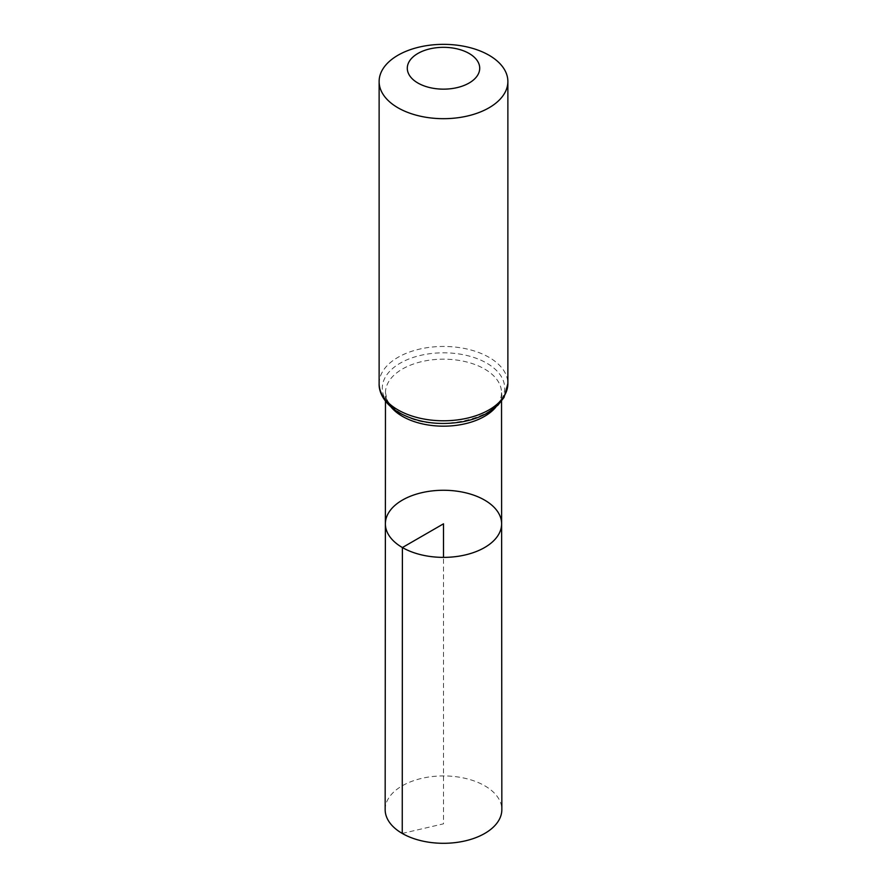 <?xml version="1.0" encoding="UTF-8"?>
<svg xmlns="http://www.w3.org/2000/svg" width="887" height="887" viewBox="0 0 887 887"><rect width="100%" height="100%" fill="white"/><g stroke="black" fill="none" stroke-linecap="round" stroke-linejoin="round"><path stroke-width="0.67" stroke-dasharray="4.43 3.33" d="M385.379 523.807A58.121 33.551 180 0 1 443.5 490.267A58.121 33.551 180 0 1 501.621 523.807M385.158 809.598A58.342 33.684 180 0 1 421.181 778.498A58.342 33.684 180 0 1 484.757 785.793A58.342 33.684 180 0 1 501.842 809.598M402.243 833.436L443.5 823.823L443.5 557.38M391.067 407.022A58.021 33.495 180 0 1 385.479 392.664A58.021 33.495 180 0 1 443.5 359.18A58.021 33.495 180 0 1 501.521 392.664A58.021 33.495 180 0 1 495.933 407.022M379.126 383.616A64.374 37.165 180 0 1 443.5 346.451A64.374 37.165 180 0 1 507.874 383.616M400.225 413.131A61.203 35.336 180 0 1 427.656 354.013A61.203 35.336 180 0 1 502.607 397.287A61.203 35.336 180 0 1 400.225 413.131M501.532 401.146L501.521 392.664C506.909 415.97 434.907 436.216 401.135 413.42C393.695 408.951 388.927 404.162 386.832 399.05L385.479 392.664L385.468 401.146"/><path stroke-width="1.33" d="M402.399 547.545A58.121 33.551 180 0 1 385.379 523.807A58.121 33.551 180 0 1 443.5 490.267A58.121 33.551 180 0 1 501.621 523.807A58.121 33.551 180 0 1 465.753 554.818A58.121 33.551 180 0 1 402.399 547.545A58.121 33.551 180 0 1 385.379 523.807L385.158 809.598A58.342 33.684 180 0 0 402.243 833.436A58.342 33.684 180 0 0 465.841 840.732A58.342 33.684 180 0 0 501.842 809.598L501.621 523.807A58.121 33.551 180 0 1 465.753 554.818A58.121 33.551 180 0 1 402.399 547.545M417.899 83.023A36.212 20.911 180 0 1 434.131 48.042A36.212 20.911 180 0 1 478.481 73.654A36.212 20.911 180 0 1 417.899 83.023M397.975 107.793A64.374 37.165 180 0 1 379.126 81.515A64.374 37.165 180 0 1 443.5 44.35A64.374 37.165 180 0 1 507.874 81.515A64.374 37.165 180 0 1 468.136 115.853A64.374 37.165 180 0 1 397.975 107.793M443.5 557.38L443.5 523.818L402.399 547.545L402.243 833.436M495.933 407.022A58.021 33.495 180 0 1 402.476 416.369A58.021 33.495 180 0 1 391.067 407.022M397.975 409.894A64.374 37.165 180 0 1 379.126 383.616C378.749 392.076 383.949 403.729 399.316 412.843C417.788 422.733 438.888 425.705 462.593 421.757C472.139 419.95 480.566 416.945 487.861 412.732L497.906 405.215L504.038 397.42L507.874 383.616A64.374 37.165 180 0 1 468.136 417.954A64.374 37.165 180 0 1 397.975 409.894M385.468 401.146L385.379 523.807M501.532 401.146L501.621 523.807M379.126 81.515L379.126 383.616M507.874 81.515L507.874 383.616"/></g></svg>
